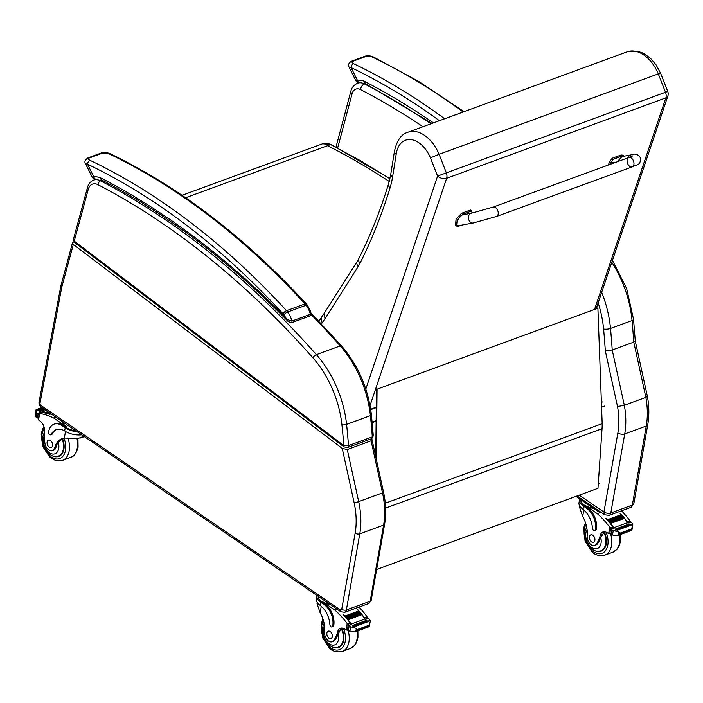 <?xml version="1.0" encoding="UTF-8"?>
<svg xmlns="http://www.w3.org/2000/svg" width="703" height="703" viewBox="0 0 703 703"><rect width="100%" height="100%" fill="white"/><g stroke="black" fill="none" stroke-linecap="round" stroke-linejoin="round"><path stroke-width="1.05" d="M376.632 569.474L597.981 488.304L602.049 428.698A53.068 34.166 -110.1 0 0 602.181 423.654L597.902 308.186L597.33 307.976M375.736 456.599L376.5 388.961M597.902 308.186L377.08 389.172L376.29 459.112M635.266 340.973L633.763 342.097L612.225 349.997A666.216 428.909 -110.1 0 0 610.512 328.45A4.912 1.432 174.8 0 1 603.596 328.986A661.303 425.746 69.9 0 1 605.327 350.885L612.225 349.997L624.334 405.288L645.872 397.38A66.328 42.707 69.9 0 1 646.268 426.027L624.73 433.927A66.328 42.707 -110.1 0 0 624.334 405.288L617.524 406.554A61.425 39.544 69.9 0 1 617.867 432.943L603.939 511.986A4.912 2.513 10 0 0 610.802 512.97L624.73 433.927A4.912 2.513 -170 0 1 617.867 432.943M603.939 511.986L604.677 514.798L609.132 515.334A4.974 3.199 -110.1 0 0 610.802 512.97L632.34 505.07A4.974 3.199 69.9 0 1 630.67 507.434L633.834 503.647A4.912 2.513 -170 0 1 632.34 505.07L646.268 426.027A4.912 2.513 -170 0 0 647.762 424.603C649.3 415.728 649.177 406.325 647.41 396.404L645.872 397.38L633.763 342.097A666.216 428.909 69.9 0 0 632.05 320.55L610.512 328.45A86.232 55.519 -110.1 0 0 601.68 292.334M371.615 438.681L371.975 439.419L371.096 440.79L347.273 449.525L342.229 448.382L73.332 244.459L72.488 242.807L73.85 241.762M371.096 440.79L382.511 492.882A66.328 42.707 69.9 0 1 383.61 525.097L370.2 601.223L346.377 609.958A4.974 3.199 69.9 0 1 344.707 612.322L340.876 611.795L340.366 609.932A1.661 1.072 -110.1 0 0 341.737 609.299L355.147 533.173A63.015 40.572 -110.1 0 0 354.101 502.566L342.229 448.382M344.092 446.923A2.487 1.344 -52.8 0 1 344.066 446.906A2.487 1.344 -52.8 0 1 343.785 445.579L74.237 241.129A2.487 1.344 127.2 0 0 74.518 242.456L344.066 446.906L347.625 447.486A2.487 1.599 69.9 0 1 347.616 447.495A2.487 1.599 69.9 0 1 347.546 447.512M73.411 239.407L87.453 187.578A3.313 1.881 -164.8 0 0 88.27 189.327L74.237 241.129L73.411 239.407L74.518 242.456M373.311 435.939L372.309 436.871A2.487 1.599 69.9 0 1 371.448 438.751A2.487 1.599 69.9 0 1 371.439 438.751L347.616 447.495A2.487 1.599 69.9 0 0 348.486 445.614L343.785 445.579A412.529 265.585 69.9 0 0 341.922 424.814A3.313 0.914 -6.2 0 0 346.588 424.375L370.411 415.64A3.313 0.914 173.8 0 0 371.43 414.849L373.311 435.939L371.448 438.751M659.186 73.929C661.268 72.945 660.969 72.936 658.307 73.894L665.495 92.251L437.6 176.075A6.635 3.963 18.6 0 0 446.651 178.272L665.855 97.866A6.635 3.963 18.6 0 0 667.85 96.047L667.85 96.047A6.635 6.635 0 0 0 667.745 91.513L665.495 92.251A6.635 4.271 69.9 0 1 665.855 97.866L594.536 309.425M407.942 132.234L627.146 51.829A33.726 21.714 69.9 0 1 658.307 73.894L439.103 154.291A33.726 21.714 -110.1 0 0 407.942 132.234C401.202 134.176 396.685 140.662 394.383 151.69L394.383 151.646M627.146 51.829L637.296 51.108L643.447 53.261L650.433 58.244L656.031 64.808L660.565 73.191L667.745 91.513M372.23 422.775L376.14 420.948M376.149 420.614L372.168 422.081M321.412 323.89A117.629 75.731 69.9 0 1 322.238 322.721L321.157 320.586L321.596 317.123L318.863 321.201M322.238 322.721L324.971 318.74L324.232 313.292M396.184 154.361L394.787 153.096L394.383 151.69L390.789 174.195L388.513 184.072C380.341 210.628 370.455 235.435 358.873 258.493L357.335 261.217A6.635 4.552 -147.6 0 0 358.17 266.525A59.702 38.437 -110.1 0 0 360.033 263.221A651.953 419.726 -110.1 0 0 390.095 187.771A86.232 55.519 -110.1 0 0 392.573 176.989L396.184 154.361A27.092 17.443 69.9 0 1 410.772 139.572A27.092 17.443 69.9 0 1 430.456 157.832L439.103 154.291L446.291 172.648A6.635 4.271 69.9 0 1 446.651 178.272L370.05 405.499M365.595 83.569L364.172 81.205L364.664 83.182L432.029 123.394M351.5 61.214A3.313 2.135 69.9 0 1 351.526 61.205C348.591 63.191 347.748 65.115 348.996 66.978L351.061 67.558A3.313 2.118 -64.4 0 1 353.591 63.674C351.86 62.875 351.605 62.084 352.809 61.302L366.509 56.275L372.054 56.908A708.106 455.878 69.9 0 1 463.136 111.988M433.47 122.867A799.302 514.596 -110.1 0 0 364.172 81.205A28.111 18.093 -110.1 0 0 357.37 80.23A3.313 2.504 83.5 0 0 360.129 82.655M463.998 111.672L419.014 81.618L373.337 56.917A3.313 2.118 115.6 0 0 372.054 56.908M439.401 120.688A704.784 453.743 69.9 0 0 351.061 67.558L357.37 80.23C355.217 81.117 355.481 81.1 358.17 80.195M102.076 180.223L100.652 177.859L101.144 179.836L102.076 180.223C167.077 213.958 229.108 261.05 288.168 321.508L291.402 322.747A1.661 1.063 -110.1 0 0 291.912 321.06C288.731 320.392 286.578 319.136 285.462 317.299L288.168 321.508M87.98 157.876A3.313 2.135 69.9 0 1 88.007 157.859C85.072 159.845 84.228 161.769 85.476 163.632L87.541 164.212A3.313 2.118 -64.4 0 1 90.072 160.337C88.341 159.528 88.086 158.737 89.29 157.964L102.99 152.938L108.534 153.562A708.106 455.878 69.9 0 1 304.997 303.898A13.269 8.541 69.9 0 1 306.104 305.234A3.313 1.054 -36.6 0 1 307.422 305.225L306.367 303.96A3.313 1.371 137.4 0 0 304.997 303.898L286.534 310.673A3.313 1.371 137.4 0 0 283.081 313.846A9.947 6.406 69.9 0 1 283.907 314.847A3.313 1.054 -36.6 0 1 287.632 312.009A13.269 8.541 -110.1 0 0 286.534 310.673A708.106 455.878 -110.1 0 0 90.072 160.337M307.422 305.225L310.963 312.106L310.383 314.285L291.912 321.06A17.575 11.31 -110.1 0 0 287.632 312.009L306.104 305.234A17.575 11.31 69.9 0 1 310.383 314.285A1.661 1.063 -110.1 0 1 309.874 315.972L291.411 322.747A1.661 1.063 -110.1 0 1 291.358 322.765M283.907 314.847A14.253 9.174 69.9 0 1 285.462 317.299A799.302 514.596 -110.1 0 0 100.652 177.859A28.111 18.093 -110.1 0 0 93.85 176.892A3.313 2.504 83.5 0 0 96.61 179.309M306.367 303.96C244.776 237.139 179.256 187.016 109.817 153.57L109.817 153.57A3.313 2.118 115.6 0 0 108.534 153.562M283.081 313.846A704.784 453.743 69.9 0 0 87.541 164.212L93.85 176.892C91.698 177.771 91.961 177.754 94.65 176.848M579.808 506.134L579.588 507.373L582.69 516.424A23.12 14.886 69.9 0 1 587.172 535.756A7.311 4.71 69.9 0 0 589.404 543.085A7.311 4.71 69.9 0 0 594.738 545.414A7.311 4.71 69.9 0 0 596.487 543.894L597.726 543.445A7.311 4.71 69.9 0 1 595.977 544.957L594.738 545.414M579.544 499.605L579 502.707A15.044 7.707 10 0 0 582.26 508.735L583.007 509.306A18.796 12.1 -110.1 0 1 592.462 528.269A2.083 1.344 -110.1 0 0 594.624 530.633A2.083 1.344 -110.1 0 0 595.318 529.64A16.274 10.483 -110.1 0 0 586.68 508.322L583.552 506.186A15.044 7.707 -170 0 1 579.544 499.605A15.044 7.707 -170 0 1 579.729 498.928M593.604 508.401A13.647 6.995 10 0 1 584.694 505.053L597.26 513.638A70.511 45.396 69.9 0 1 609.765 527.285L611.821 529.095M613.324 528.243A1.564 1.011 -110.1 0 0 612.884 526.925A70.511 45.396 -110.1 0 0 605.907 518.419L606.091 518.612M618.939 532.066L618.385 535.185L619.879 533.217L618.939 532.066L611.672 530.009A5.589 3.594 -110.1 0 1 611.039 529.359L614.132 528.225A5.589 3.594 -110.1 0 1 613.754 527.733A70.511 45.396 -110.1 0 0 606.135 518.331M613.754 527.733L627.577 522.663A70.511 45.396 -110.1 0 0 624.334 518.348M623.746 517.619A70.511 45.396 -110.1 0 0 623.095 516.819M622.506 516.125A70.511 45.396 -110.1 0 0 621.839 515.352M621.241 514.675A70.511 45.396 -110.1 0 0 619.958 513.269L620.134 513.462M619.879 533.217L631.514 528.955L632.77 525.308L632.753 524.034L631.681 522.672A5.589 3.594 -110.1 0 1 631.048 522.021L627.955 523.155A5.589 3.594 -110.1 0 1 627.577 522.663A1.564 1.011 -110.1 0 0 627.164 521.688A70.511 45.396 -110.1 0 0 624.282 517.909M624.062 517.636A70.511 45.396 -110.1 0 0 622.999 516.354M622.84 516.16A70.511 45.396 -110.1 0 0 621.716 514.868M621.584 514.719A70.511 45.396 -110.1 0 0 620.187 513.181M627.164 521.688L629.712 520.756L629.378 520.088A70.511 45.396 -110.1 0 0 621.505 510.791M597.26 513.638L600.986 512.276M610.599 523.436L609.993 522.689A70.511 45.396 -110.1 0 1 610.599 523.436L624.317 518.401L623.816 517.593L610.204 522.619M609.352 521.916L608.745 521.195A70.511 45.396 -110.1 0 1 609.352 521.916L623.078 516.881L622.559 516.099L608.947 521.125M608.104 520.44L607.489 519.745A70.511 45.396 -110.1 0 1 608.104 520.44L621.821 515.404L621.303 514.649L607.682 519.675M596.487 543.894A36.565 23.542 69.9 0 0 600.248 535.405A8.533 5.492 69.9 0 1 602.981 531.943A8.533 5.492 69.9 0 1 606.838 532.514A47.004 30.264 69.9 0 1 608.64 533.665A1.661 0.808 11.4 0 0 608.71 533.709L609.932 533.682M632.77 525.308L631.927 530.088L631.514 528.955M611.672 530.009L610.933 534.201L613.684 535.458L617.612 535.545L631.804 530.343M586.68 508.322L587.682 507.953L584.553 505.817A13.647 6.995 -170 0 1 580.915 499.851L580.933 499.745M587.682 507.953A16.274 10.483 69.9 0 1 596.32 529.271A2.083 1.344 69.9 0 1 595.617 530.264L594.624 530.633M604.413 531.723A8.533 5.492 -110.1 0 0 603.156 533.647L600.74 537.417A36.565 23.542 69.9 0 1 597.726 543.445M616.759 529.886A5.589 3.594 -110.1 0 0 616.777 529.895A2.61 1.678 -110.1 0 1 617.48 530.203L616.759 529.886M616.013 529.649L615.31 529.245A5.589 3.594 -110.1 0 0 616.013 529.649L629.739 524.614L629.027 524.218M617.48 530.203L631.197 525.167L630.661 524.517L616.935 529.552M610.933 534.201A5.589 3.594 -110.1 0 0 610.23 533.946L609.835 533.208L610.503 529.456L611.039 529.359M631.048 522.021L630.512 522.118M614.132 528.225L613.596 528.322M629.053 522.777L629.712 520.756L629.563 522.285M583.771 501.687A13.647 6.995 10 0 0 585.098 502.724A13.647 6.995 10 0 0 586.671 503.664M575.985 496.371L597.445 511.028A3.313 1.696 10 0 0 600.459 511.916M602.629 550.414A14.921 9.605 69.9 0 1 601.794 550.44M596.794 551.205A14.921 9.605 -110.1 0 0 601.206 551.152A14.921 9.605 -110.1 0 0 604.264 531.863M594.879 540.414A3.981 2.566 -110.1 0 0 593.815 536.248A3.981 2.566 -110.1 0 0 590.801 534.834A3.981 2.566 -110.1 0 0 589.764 539.456A3.981 2.566 -110.1 0 0 593.543 542.303A3.981 2.566 -110.1 0 0 594.879 540.414M63.455 438.18A23.12 14.886 69.9 0 0 61.196 439.858L58.279 442.152A23.12 14.886 69.9 0 0 55.976 447.301L54.737 447.749A23.12 14.886 69.9 0 1 62.092 438.567A23.12 14.886 69.9 0 1 64.333 438.039L77.98 438.549L83.833 436.247M77.277 431.765A15.044 7.707 -170 0 1 65.203 427.802L62.075 425.666A16.274 10.483 -110.1 0 0 54.043 424.146A16.274 10.483 -110.1 0 0 48.586 431.879A2.083 1.344 -110.1 0 0 49.148 434.059A2.083 1.344 -110.1 0 0 50.721 434.797A2.083 1.344 -110.1 0 0 51.266 434.287A18.796 12.1 -110.1 0 1 56.161 429.682A18.796 12.1 -110.1 0 1 64.65 430.93L65.203 427.802M81.733 434.814A15.044 7.707 10 0 1 65.467 431.422L64.65 430.93M46.178 410.526L41.222 412.345A70.511 45.396 69.9 0 1 50.159 414.252L49.931 414.339A70.511 45.396 69.9 0 0 41.776 412.503L39.658 413.549A70.511 45.396 69.9 0 1 53.771 418.083L66.337 426.668L66.205 427.433L63.077 425.297L62.075 425.666M56.029 417.257L53.771 418.083M48.437 412.072L45.836 413.021A70.511 45.396 69.9 0 0 45.133 412.881L45.836 413.021M49.272 412.643L47.294 413.373A70.511 45.396 69.9 0 0 46.591 413.197L47.294 413.373M50.159 413.25L48.735 413.768A70.511 45.396 69.9 0 0 48.032 413.566L48.735 413.768M41.222 412.345A5.589 3.594 69.9 0 1 40.774 412.266L37.672 413.408A5.589 3.594 69.9 0 1 36.969 413.144L36.143 412.169L36.108 409.664L35.15 414.691L35.168 415.974L36.231 417.336A5.589 3.594 69.9 0 1 36.864 417.986L38.349 417.723M50.721 434.797L51.723 434.428A2.083 1.344 69.9 0 0 52.268 433.918A18.796 12.1 69.9 0 1 56.671 429.515M76.029 430.913A13.647 6.995 -170 0 1 66.205 427.433M54.043 424.146L55.045 423.786A16.274 10.483 69.9 0 1 63.077 425.297M43.322 408.575L38.27 410.429A5.589 3.594 69.9 0 1 38.252 410.411L36.002 411.237M39.605 411.694A5.589 3.594 69.9 0 1 38.92 411.15L39.605 411.694L45.001 409.717M37.602 409.805L38.27 410.429A2.61 1.678 69.9 0 0 37.602 409.805M37.672 413.408L38.067 414.137L37.233 418.136M54.737 447.749A7.311 4.71 69.9 0 1 52.409 450.658A7.311 4.71 69.9 0 1 44.86 442.785A36.565 23.542 69.9 0 1 44.579 431.537A8.533 5.492 69.9 0 0 40.308 421.229A47.004 30.264 69.9 0 0 38.533 419.937A1.661 0.817 11.7 0 1 38.472 419.893L39.113 413.408L41.459 412.538A1.564 1.011 69.9 0 1 41.776 412.503M62.672 421.791A13.647 6.995 10 0 0 66.337 426.668M59.465 455.685A14.921 9.605 -110.1 0 0 60.3 455.658M62.62 438.69A14.921 9.605 69.9 0 1 63.885 449.305A14.921 9.605 69.9 0 1 58.876 456.396A14.921 9.605 69.9 0 1 54.465 456.44M55.976 447.301A7.311 4.71 69.9 0 1 53.648 450.201L52.409 450.658M47.136 441.967A3.981 2.566 -110.1 0 0 48.199 446.133A3.981 2.566 -110.1 0 0 51.214 447.547A3.981 2.566 -110.1 0 0 52.25 442.925A3.981 2.566 -110.1 0 0 48.472 440.078A3.981 2.566 -110.1 0 0 47.136 441.967M317.246 602.445L317.027 603.684L320.12 612.726A23.12 14.886 69.9 0 1 324.601 632.067A7.311 4.71 69.9 0 0 326.833 639.387A7.311 4.71 69.9 0 0 332.168 641.725A7.311 4.71 69.9 0 0 333.925 640.205L335.164 639.748A7.311 4.71 69.9 0 1 333.407 641.268L332.168 641.725M316.983 595.916L316.438 599.009A15.044 7.707 10 0 0 319.698 605.046L320.436 605.617A18.796 12.1 -110.1 0 1 329.892 624.58A2.083 1.344 -110.1 0 0 332.053 626.935A2.083 1.344 -110.1 0 0 332.747 625.951A16.274 10.483 -110.1 0 0 324.118 604.624L320.99 602.489A15.044 7.707 -170 0 1 316.983 595.916A15.044 7.707 -170 0 1 317.071 595.538M330.313 604.58A13.647 6.995 10 0 1 322.123 601.364L334.698 609.949A70.511 45.396 69.9 0 1 347.203 623.587L349.259 625.406M350.762 624.545A1.564 1.011 -110.1 0 0 350.322 623.227A70.511 45.396 -110.1 0 0 343.345 614.73L343.521 614.923M356.368 628.377L355.823 631.496L357.203 630.143L356.368 628.377L349.101 626.32A5.589 3.594 -110.1 0 1 348.468 625.67L351.57 624.528A5.589 3.594 -110.1 0 1 351.192 624.044A70.511 45.396 -110.1 0 0 343.574 614.642M351.192 624.044L365.006 618.974A70.511 45.396 -110.1 0 0 361.773 614.659M361.184 613.93A70.511 45.396 -110.1 0 0 360.525 613.13M359.936 612.427A70.511 45.396 -110.1 0 0 359.268 611.654M358.671 610.986A70.511 45.396 -110.1 0 0 357.388 609.571L357.572 609.765M365.006 618.965A1.564 1.011 -110.1 0 0 364.602 617.999A70.511 45.396 -110.1 0 0 361.711 614.211M361.5 613.947A70.511 45.396 -110.1 0 0 360.437 612.665M360.27 612.471A70.511 45.396 -110.1 0 0 359.145 611.171M359.022 611.03A70.511 45.396 -110.1 0 0 357.616 609.492M364.602 617.999L367.142 617.058L366.817 616.399A70.511 45.396 -110.1 0 0 358.943 607.102M334.698 609.949L336.957 609.114M348.029 619.747L347.431 619A70.511 45.396 -110.1 0 1 348.029 619.747L361.755 614.712L361.245 613.904L347.634 618.93M346.79 618.218L346.184 617.498A70.511 45.396 -110.1 0 1 346.79 618.218L360.516 613.183L359.998 612.41L346.377 617.427M345.533 616.751L344.918 616.056A70.511 45.396 -110.1 0 1 345.533 616.751L359.259 611.715L358.732 610.96L345.12 615.986M333.925 640.205A36.565 23.542 69.9 0 0 337.677 631.707A8.533 5.492 69.9 0 1 340.41 628.245A8.533 5.492 69.9 0 1 344.277 628.825A47.004 30.264 69.9 0 1 346.078 629.976A1.661 0.808 11.4 0 0 346.14 630.02L347.238 630.046M365.006 618.974A5.589 3.594 -110.1 0 0 365.384 619.466L368.486 618.324A5.589 3.594 -110.1 0 0 369.119 618.974L370.182 620.336L370.2 621.619L369.154 626.601L368.838 625.881L369.699 623.482M370.2 621.619L369.154 626.601M349.101 626.32L348.363 630.512L351.122 631.76L355.05 631.856L369.242 626.645M324.118 604.624L325.12 604.264L321.992 602.128A13.647 6.995 -170 0 1 318.318 596.39M325.12 604.264A16.274 10.483 69.9 0 1 333.749 625.582A2.083 1.344 69.9 0 1 333.055 626.566L332.053 626.935M341.843 628.034A8.533 5.492 -110.1 0 0 340.595 629.958L338.178 633.728A36.565 23.542 69.9 0 1 335.164 639.748M354.189 626.197A5.589 3.594 -110.1 0 0 354.207 626.197A2.61 1.678 -110.1 0 1 354.91 626.514L354.189 626.197M353.451 625.96L352.739 625.556A5.589 3.594 -110.1 0 0 353.451 625.96L367.177 620.925L366.465 620.521M354.91 626.514L368.636 621.478L368.1 620.819L354.374 625.855M348.363 630.512A5.589 3.594 -110.1 0 0 347.66 630.248L347.932 625.767L348.468 625.67M368.486 618.324L367.95 618.42M351.57 624.528L351.034 624.633M366.491 619.088L367.142 617.058L367.001 618.587M340.059 646.725A14.921 9.605 69.9 0 1 339.233 646.751M334.224 647.507A14.921 9.605 -110.1 0 0 338.644 647.463A14.921 9.605 -110.1 0 0 341.702 628.174M332.308 636.725A3.981 2.566 -110.1 0 0 331.245 632.551A3.981 2.566 -110.1 0 0 328.231 631.145A3.981 2.566 -110.1 0 0 327.203 635.758A3.981 2.566 -110.1 0 0 330.972 638.614A3.981 2.566 -110.1 0 0 332.308 636.725M493.075 207.139L628.816 157.525A4.974 3.207 69.9 0 1 633.702 161.611A4.974 3.207 69.9 0 1 632.234 166.866A4.974 3.207 69.9 0 1 627.348 162.78A4.974 3.207 69.9 0 1 628.816 157.525A4.974 3.207 69.9 0 1 633.702 161.611A4.974 3.207 69.9 0 1 632.234 166.866L496.494 216.48A4.974 3.207 69.9 0 0 497.961 211.225A4.974 3.207 69.9 0 0 493.075 207.139L471.37 213.22A4.974 3.779 79.6 0 0 470.905 213.352A4.974 3.779 79.6 0 0 468.699 219.424A4.974 3.779 79.6 0 0 473.181 223.009L458.365 225.742C454.261 226.753 458.215 216.208 462.425 214.916L471.37 213.22M461.625 225.136L458.593 226.243L456.581 226.067L457.17 220.074L462.636 214.283L471.572 211.023A13.673 6.547 -47.4 0 1 471.941 213.114M471.572 211.023L470.5 210.039L461.563 213.299L456.098 219.09L455.509 225.083L456.581 226.067M610.037 164.388A13.673 6.547 -47.4 0 1 613.262 159.23L622.199 155.969L624.202 156.145L623.13 155.161L621.127 154.985L612.19 158.245A13.673 6.547 132.6 0 0 608.341 165.012M628.21 157.744A4.974 3.779 -100.4 0 1 630.459 155.038A4.974 3.779 -100.4 0 1 630.934 154.906L621.979 156.593L617.216 161.76M613.262 159.23L612.19 158.245M611.012 164.027A3.26 1.564 -47.4 0 1 613.271 162.296A3.26 1.564 -47.4 0 1 614.642 162.375A3.26 1.564 -47.4 0 1 614.809 162.595M613.28 163.201A3.146 1.503 -47.4 0 1 613.842 162.938A3.146 1.503 -47.4 0 1 614.36 162.806M599.29 483.427L598.288 483.787M601.636 407.16L604.677 406.044M601.452 402.309L602.585 401.896M182.051 195.311L322.598 143.763A20.009 12.882 69.9 0 1 330.674 144.554A0.993 0.624 -63.2 0 1 331.06 144.563L331.06 144.563A0.993 0.624 -63.2 0 1 331.095 144.581M185.627 197.763L330.674 144.554L360.402 160.636L389.919 178.764M327.572 145.697C348.301 156.163 368.855 168.087 389.251 181.488M385.622 508.067L602.049 428.698M385.288 503.207L602.181 423.654M605.327 350.885L617.524 406.554M598.139 302.835A81.32 52.356 69.9 0 1 603.596 328.986M430.965 123.79A797.65 513.524 -110.1 0 0 364.435 83.921A4.912 3.076 117.3 0 0 360.586 89.615A792.738 510.36 69.9 0 1 422.986 126.716M365.516 83.525L364.435 83.921A16.582 10.677 -110.1 0 0 357.642 83.209C353.908 84.958 351.649 87.62 350.876 91.188A4.912 2.768 14.9 0 0 352.089 93.745A11.679 7.513 69.9 0 1 360.586 89.615M337.668 147.955L352.089 93.745M603.886 512.012L579.228 495.176M611.795 262.316A86.232 55.519 69.9 0 1 632.05 320.55A4.912 1.432 174.8 0 0 633.544 319.347L635.275 341.017M73.332 244.459L61.864 286.78A13.269 8.541 -110.1 0 0 61.653 287.72L40.009 403.214A1.661 1.063 -110.1 0 0 40.888 405.403L340.366 609.932M347.273 449.525L358.679 501.617L382.511 492.882A3.313 0.527 -12.4 0 0 383.548 492.241L371.975 439.419M354.101 502.566A3.313 0.527 -12.4 0 0 358.679 501.617A66.328 42.707 69.9 0 1 359.787 533.841L383.61 525.097A3.313 1.696 10 0 0 384.629 524.13C386.342 514.13 385.982 503.497 383.548 492.241M344.707 612.322L368.53 603.587A4.974 3.199 69.9 0 0 370.2 601.223A3.313 1.696 10 0 0 371.21 600.257L384.629 524.13M355.147 533.173A3.313 1.696 10 0 0 359.787 533.841L346.377 609.958A3.313 1.696 10 0 1 341.737 609.299M40.888 405.403A3.313 1.881 124.3 0 0 41.398 407.265C39.359 405.35 38.603 403.496 39.14 401.729L60.774 286.235L72.488 242.807M40.009 403.214A3.313 1.722 -169.4 0 1 39.14 401.729M61.653 287.72A3.313 1.722 -169.4 0 1 60.774 286.235M61.864 286.78A3.313 1.881 -164.8 0 1 61.047 285.04M311.236 313.274L341.579 345.955A3.313 1.318 138.5 0 0 340.217 345.911A86.232 55.519 69.9 0 1 370.411 415.64A415.842 267.72 -110.1 0 1 372.309 436.871L348.486 445.614A415.842 267.72 -110.1 0 0 346.588 424.375A86.232 55.519 -110.1 0 0 316.385 354.655A797.65 513.524 -110.1 0 0 100.538 180.847A16.582 10.677 -110.1 0 0 93.719 180.117C90.511 181.453 88.42 183.949 87.453 187.578M88.27 189.327A13.269 8.541 69.9 0 1 97.937 184.687A794.328 511.389 69.9 0 1 312.888 357.774A82.919 53.384 69.9 0 1 341.922 424.814M97.937 184.687A3.313 2.074 -62.5 0 1 100.538 180.847L102.137 180.258M312.888 357.774A3.313 1.318 -41.5 0 1 316.385 354.655L340.217 345.911A797.65 513.524 69.9 0 0 311.157 314.549M372.265 423.127L372.722 422.195M370.753 409.638L376.29 407.608M430.456 157.832L437.6 176.075L365.806 389.031M324.971 318.74L358.17 266.525M376.298 407.169L370.683 409.225M360.033 263.221A6.635 4.341 -153.3 0 1 358.873 258.493M390.095 187.771A6.635 3.875 -162.9 0 1 388.513 184.072M392.573 176.989A6.635 3.33 -170.9 0 1 390.789 174.195M444.674 118.763A708.106 455.878 -110.1 0 0 353.591 63.674M373.337 56.917C369.804 55.59 367.107 55.344 365.226 56.178A3.313 2.135 69.9 0 1 365.235 56.178A3.313 2.135 69.9 0 1 366.509 56.275M365.235 56.178L351.535 61.205A3.313 2.135 69.9 0 1 351.535 61.205A3.313 2.135 69.9 0 1 352.809 61.302M89.29 157.964A3.313 2.135 69.9 0 0 88.016 157.859A3.313 2.135 69.9 0 1 88.016 157.859L101.715 152.832A3.313 2.135 69.9 0 1 101.715 152.832A3.313 2.135 69.9 0 1 102.99 152.938M583.007 509.306L583.552 506.186M610.345 527.856L612.884 526.925M609.765 527.285L608.64 533.665M632.269 527.18L631.716 530.299M619.765 533.841L631.399 529.57M595.318 529.64L596.32 529.271M631.03 524.666L632.753 524.034M614.519 530.721L616.777 529.895M613.244 530.668L612.498 534.913M600.248 535.405L602.111 534.719M584.694 505.053L584.553 505.817M583.824 509.983L582.69 516.424M597.445 511.028L597.629 509.983M586.038 524.456A17.25 11.107 -110.1 0 0 584.351 529.139A17.25 11.107 -110.1 0 0 598.323 553.7A17.25 11.107 -110.1 0 0 606.012 532.092M585.494 522.689L583.639 527.979L585.107 541.301L591.9 551.635C594.826 555.027 599.132 556.187 604.826 555.124A19.904 12.812 -110.1 0 0 610.679 534.087M604.826 555.124L612.928 552.154A19.904 12.812 -110.1 0 0 619.598 534.816M600.74 537.417A11.143 7.171 69.9 0 1 593.973 548.595A11.143 7.171 69.9 0 1 585.889 532.927A11.143 7.171 69.9 0 1 587.084 529.728M603.877 532.32A14.464 9.306 69.9 0 1 600.819 550.8C596.206 554.421 582.62 544.693 585.001 531.477L586.671 527.074M36.143 412.169L35.396 416.404M52.268 433.918L51.266 434.287M36.969 413.144L36.231 417.336M39.052 413.777L38.067 414.137M38.384 417.529L37.4 417.89M39.658 413.549L38.533 419.937M65.502 431.44L64.333 438.039M63.991 438.083A17.25 11.107 69.9 0 1 65.458 450.386A17.25 11.107 69.9 0 1 48.507 454.692A17.25 11.107 69.9 0 1 44.474 428.619M76.996 438.549A19.904 12.812 69.9 0 1 77.268 447.943A19.904 12.812 69.9 0 1 70.599 457.398C74.026 456.511 76.522 453.11 78.077 447.178L77.928 438.549M67.927 437.978A19.904 12.812 69.9 0 1 69.166 450.913A19.904 12.812 69.9 0 1 62.497 460.368L57.259 460.825L53.709 459.692L49.57 456.871L42.778 446.537L41.187 434.015L42.558 429.129L43.99 426.677M58.279 442.152A11.143 7.171 69.9 0 1 51.829 453.883A11.143 7.171 69.9 0 1 43.56 438.171A11.143 7.171 69.9 0 1 44.359 435.667M62.163 439.024A14.464 9.306 69.9 0 1 58.49 456.045L60.95 455.14M320.436 605.617L320.99 602.489M347.774 624.167L350.322 623.227M347.203 623.587L346.078 629.976M357.203 630.143L368.838 625.881M332.747 625.951L333.749 625.582M368.46 620.969L370.182 620.336M351.957 627.023L354.207 626.197M350.674 626.979L349.927 631.224M357.309 629.528L368.943 625.257M337.677 631.707L339.549 631.022M322.123 601.364L321.992 602.128M321.253 606.285L320.12 612.726M323.477 620.758A17.25 11.107 -110.1 0 0 321.781 625.442A17.25 11.107 -110.1 0 0 335.762 650.011A17.25 11.107 -110.1 0 0 343.442 628.403M322.932 618.991L321.078 624.282L322.536 637.603L329.338 647.938C332.255 651.33 336.57 652.498 342.264 651.435A19.904 12.812 -110.1 0 0 348.108 630.398M342.264 651.435L350.366 648.456A19.904 12.812 -110.1 0 0 357.036 631.127M338.178 633.728A11.143 7.171 69.9 0 1 331.412 644.897A11.143 7.171 69.9 0 1 323.318 629.238A11.143 7.171 69.9 0 1 324.522 626.039M341.315 628.631A14.464 9.306 69.9 0 1 338.257 647.111C333.635 650.723 320.05 641.004 322.44 627.788L324.101 623.385M462.636 214.283L461.563 213.299M622.199 155.969L621.127 154.985M614.87 162.621A3.26 1.564 132.6 0 0 613.666 162.665A3.26 1.564 132.6 0 0 612.164 163.614M322.598 143.763L331.06 144.563L389.963 178.544M350.876 91.188L335.999 147.085M577.093 495.958L604.677 514.798M357.642 83.209L359.347 82.585M647.401 396.395L635.266 340.999M612.462 260.356L626.663 288.582L633.544 319.347M633.834 503.647L647.762 424.603M609.132 515.334L630.67 507.434M368.53 603.587L371.21 600.257M340.876 611.795L41.398 407.265M341.579 345.955C358.205 365.402 368.161 388.372 371.43 414.849M93.719 180.117L95.995 179.283M596.276 308.362L667.85 96.047M321.552 317.185L324.197 313.336M324.171 313.38L357.335 261.217M349.004 66.987L355.92 80.88L357.282 82.313L358.917 82.734M310.963 312.114L309.874 315.972M101.707 152.832C103.587 152.006 106.285 152.252 109.817 153.57M85.485 163.65L92.401 177.534L93.763 178.966L95.696 179.388M629.203 523.981L615.476 529.008M622.559 516.099L608.842 521.134M623.816 517.593L610.09 522.628M621.303 514.649L607.577 519.684M613.772 528.076L610.67 529.21M630.688 521.872L627.779 522.935M612.928 552.154L617.225 549.113L619.202 545.959L620.529 541.134L620.459 534.5M603.279 549.895L600.819 550.8M80.599 437.978L84.351 436.598M39.078 410.983L44.131 409.128M37.76 409.621L42.373 407.933M46.767 412.889L48.639 412.204M45.317 412.538L47.795 411.633M48.217 413.294L49.526 412.81M36.108 409.664L41.837 407.564M70.599 457.398L62.497 460.368M44.535 432.037L42.672 436.721C40.291 449.938 53.876 459.657 58.49 456.045M366.632 620.283L352.915 625.319M359.998 612.41L346.271 617.436M361.245 613.904L347.519 618.939M358.732 610.96L345.015 615.995M351.201 624.387L348.108 625.521M368.117 618.183L365.209 619.246M350.366 648.456L354.664 645.424L356.632 642.261L357.968 637.436L357.889 630.811M340.718 646.206L338.257 647.111M473.181 223.009L496.494 216.48M628.816 157.525L632.691 155.908M632.234 166.866C638.561 163.869 640.161 165.284 640.644 158.193C638.386 154.247 635.143 153.149 630.934 154.906"/></g></svg>
